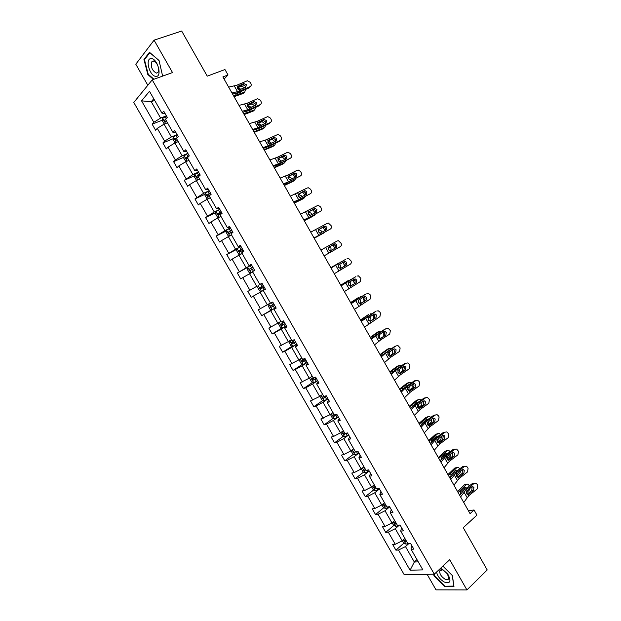 <?xml version="1.0" encoding="UTF-8"?>
<svg xmlns="http://www.w3.org/2000/svg" width="621" height="621" viewBox="0 0 621 621"><rect width="100%" height="100%" fill="white"/><g stroke="black" fill="none" stroke-linecap="round" stroke-linejoin="round"><path stroke-width="0.93" d="M427.132 574.316L436.012 589.88L466.93 589.95L449.713 559.692L434.289 574.177L152.223 79.868L172.506 72.556L154.078 40.171L135.797 64.211L147.821 85.256M154.078 40.171L181.681 31.05L207.251 76.142L224.957 69.544L228.023 74.962L222.877 76.911L470.05 513.637L474.048 509.988L468.327 510.594M466.93 589.95L487.213 569.962L463.258 527.695L476.944 515.104L474.048 509.988M152.223 79.868L133.787 102.457L404.263 574.782L434.289 574.177M409.092 543.375L405.482 546.573L414.316 562.021L410.085 570.225L398.527 550.02L395.919 550.167L403.844 543.173M416.978 559.591L414.316 562.021L418.282 561.865M405.482 546.573L398.527 550.02M399.482 525.048L395.267 528.688L402.214 540.844L395.259 544.299L392.666 544.47L395.919 550.167M395.259 544.299L388.311 532.158L385.742 532.383L393.799 525.475M389.678 506.852L385.02 510.757L391.983 522.944L385.036 526.429L382.474 526.678L385.742 532.383M385.036 526.429L378.073 514.266L375.542 514.561L383.731 507.737M379.462 488.96L374.75 492.787L381.729 505.005L374.789 508.521L372.266 508.832L375.542 514.561M374.789 508.521L367.811 496.326L365.319 496.691L373.64 489.953M369.216 471.021L364.449 474.778L371.451 487.019L364.519 490.567L362.035 490.955L365.319 496.691M364.519 490.567L357.525 478.341L355.065 478.775L363.533 472.123M358.946 453.035L354.133 456.722L361.15 468.995L354.218 472.573L351.781 473.031L355.065 478.775M354.218 472.573L347.209 460.316L344.795 460.821L353.411 454.254M348.653 435.01L343.786 438.62L350.818 450.924L343.902 454.533L341.496 455.061L344.795 460.821M343.902 454.533L336.877 442.245L334.494 442.827L343.266 436.338M338.336 416.939L333.423 420.471L340.471 432.806L333.555 436.447L331.187 437.052L334.494 442.827M333.555 436.447L326.514 424.135L324.17 424.787L333.104 418.383M327.989 398.829L323.029 402.284L330.093 414.649L320.855 418.996L324.17 424.787M323.184 418.321L316.128 405.979L313.822 406.708L322.928 400.382M317.626 380.673L312.604 384.057L319.691 396.446L310.5 400.902L313.822 406.708M312.79 400.157L305.711 387.783L303.452 388.583L312.736 382.334M307.232 362.47L302.163 365.785L309.258 378.205L300.122 382.761L303.452 388.583M302.373 381.938L295.278 369.542L293.05 370.411L302.528 364.24M296.815 344.228L291.691 347.465L298.81 359.916L289.712 364.581L293.05 370.411M291.924 363.681L284.814 351.253L282.633 352.2L292.305 346.107M286.374 325.94L281.197 329.099L288.33 341.581L279.287 346.355L282.633 352.2M281.46 345.385L274.327 332.926L272.184 333.943L282.066 327.919M275.903 307.612L270.678 310.694L277.828 323.207L268.831 328.082L272.184 333.943M270.966 327.042L263.816 314.552L261.713 315.647L271.819 309.693M154.691 100.423L151.252 101.712L160.606 118.083L153.829 122.29L141.565 100.858L149.49 91.31L161.98 113.177L163.742 111.198L167.282 117.392L165.496 119.341L172.956 132.397L174.765 130.503L178.297 136.682L176.465 138.545L183.909 151.571L185.764 149.754L189.281 155.918L187.41 157.703L194.831 170.697L196.733 168.959L200.241 175.106L198.324 176.814L205.73 189.77L207.67 188.124L211.171 194.249L209.215 195.879L216.597 208.803L218.584 207.228L222.077 213.345L220.075 214.889L227.441 227.783L229.467 226.292L232.953 232.394L230.911 233.861L238.262 246.723L240.327 245.311L243.805 251.396L241.724 252.778L249.052 265.609L251.163 264.282L254.626 270.352L252.499 271.656L259.811 284.449L261.961 283.199L265.423 289.254L260.129 292.243L267.302 304.779L258.352 309.77L261.713 315.647M260.44 308.653L253.283 296.132L251.21 297.304L265.408 289.239M252.708 272.014L249.564 273.745L256.745 286.312L247.841 291.412L251.21 297.304M249.898 290.217L242.718 277.665L240.692 278.914L237.315 273.007L247.624 267.418M242.143 253.523L238.969 255.2L246.172 267.806L237.315 273.007M239.326 271.742L232.13 259.159L230.143 260.478L226.758 254.563L237.036 249.184M231.555 234.979L228.342 236.617L235.561 249.246L226.758 254.563M228.73 253.221L221.518 240.606L219.57 242.004L216.17 236.073L226.44 230.903M220.936 216.395L217.692 217.987L224.934 230.647L216.17 236.073M218.111 234.653L210.876 222.007L208.966 223.482L205.567 217.536L215.821 212.561M210.294 197.765L207.018 199.302L214.276 212.002L205.567 217.536M207.461 216.038L200.21 203.362L198.347 204.914L194.932 198.953L205.186 194.179M199.628 179.089L196.321 180.587L203.595 193.31L194.932 198.953M196.787 197.377L189.521 184.678L187.697 186.308L184.274 180.331L194.528 175.735M188.931 160.365L185.594 161.817L192.89 174.571L184.274 180.331M186.083 178.677L178.801 165.939L177.016 167.647L173.593 161.662L183.855 157.253M178.211 141.604L174.843 143.001L182.155 155.793L175.363 159.931L173.593 161.662M175.363 159.931L168.058 147.161L166.312 148.947L162.881 142.946L173.166 138.708M167.468 122.787L164.068 124.138L171.388 136.962L164.612 141.138L162.881 142.946M164.612 141.138L157.284 128.337L155.584 130.2L152.145 124.184L162.446 120.125M153.829 122.29L152.145 124.184M263.257 290.481L270.546 303.25L272.743 302.078L276.19 308.117L273.985 309.266L281.259 321.996L283.494 320.902L286.933 326.933L284.69 327.997L291.948 340.704L294.222 339.687L297.653 345.695L295.363 346.689L302.606 359.365L304.919 358.426L308.342 364.418L306.013 365.334L313.232 377.972L315.592 377.118L319.008 383.095L316.64 383.933L323.844 396.54L326.242 395.756L329.65 401.725L327.236 402.486L334.424 415.061L336.861 414.354L340.261 420.308L337.808 420.991L344.973 433.543L347.457 432.907L350.842 438.845L348.358 439.451L355.507 451.972L358.022 451.42L361.406 457.343L358.876 457.871L366.01 470.361L368.564 469.88L371.94 475.787L369.371 476.245L376.489 488.704L379.082 488.3L382.451 494.192L379.842 494.572L386.937 507L389.577 506.674L392.93 512.55L390.283 512.853L397.362 525.257L400.04 525.001L403.394 530.862L400.7 531.095L407.764 543.46L410.481 543.282L413.827 549.135L411.094 549.29L422.862 569.884L410.085 570.225M400.7 531.095L401.593 527.718M404.915 538.469L402.214 540.844M395.267 528.688L388.311 532.158M390.283 512.853L391.269 509.639M394.715 520.615L391.983 522.944M385.02 510.757L378.073 514.266M379.842 494.572L380.921 491.514M384.492 502.715L381.729 505.005M374.75 492.787L367.811 496.326M369.371 476.245L370.551 473.349M374.246 484.776L371.451 487.019M364.449 474.778L357.525 478.341M358.876 457.871L360.149 455.139M363.968 466.79L361.15 468.995M354.133 456.722L347.209 460.316M348.358 439.451L349.724 436.881M353.667 448.758L350.818 450.924M343.786 438.62L336.877 442.245M337.808 420.991L339.276 418.585M343.351 430.687L340.471 432.806M333.423 420.471L326.514 424.135M327.236 402.486L328.804 400.242M333.003 412.577L330.093 414.649M323.029 402.284L316.128 405.979M316.64 383.933L318.301 381.853M322.633 394.42L319.691 396.446M312.604 384.057L305.711 387.783M306.013 365.334L307.775 363.425M312.231 376.217L309.258 378.205M302.163 365.785L295.278 369.542M295.363 346.689L297.226 344.95M301.814 357.975L298.81 359.916M291.691 347.465L284.814 351.253M284.69 327.997L286.646 326.421M291.365 339.687L288.33 341.581M281.197 329.099L274.327 332.926M273.985 309.266L276.042 307.861M280.894 321.352L277.828 323.207M270.678 310.694L263.816 314.552M270.399 302.978L267.302 304.779M260.129 292.243L253.283 296.132M259.811 284.449L262.008 283.269M247.841 291.412L256.745 286.312M249.564 273.745L242.718 277.665M249.052 265.609L251.342 264.6M250.915 272.999L249.176 272.611L247.158 269.079L247.701 267.131L251.521 264.911L246.172 267.806M238.969 255.2L232.13 259.159M238.262 246.723L240.653 245.885M240.964 246.428L235.561 249.246M228.342 236.617L221.518 240.606M227.441 227.783L229.941 227.115M230.391 227.907L224.934 230.647M217.692 217.987L210.876 222.007M216.597 208.803L219.197 208.307M218.67 217.505L217.583 217.327L215.549 213.771L216.023 211.683L219.803 209.37L214.276 212.002M207.018 199.302L200.21 203.362M205.73 189.77L208.431 189.452M209.161 190.725L203.595 193.31M196.321 180.587L189.521 184.678M194.831 170.697L197.633 170.55M198.503 172.064L192.89 174.571M185.594 161.817L178.801 165.939M183.909 151.571L186.82 151.602M187.821 153.364L182.155 155.793M174.843 143.001L168.058 147.161M172.956 132.397L175.968 132.607M177.117 134.617L171.388 136.962M164.068 124.138L157.284 128.337M161.98 113.177L165.093 113.565M224.103 79.061L228.023 74.962M166.381 115.824L160.606 118.083M153.752 98.778L151.252 101.712L141.565 100.858M411.094 549.29L411.381 546.208L411.894 545.75M162.632 76.119L159.054 60.478L149.482 52.296L143.956 59.484L147.829 74.528L153.449 79.426M433.722 574.184L433.986 575.939L444.69 586.705L453.974 586.682L452.414 575.613L442.874 566.111M148.341 74.349L147.829 74.528M144.833 59.181L143.956 59.484M445.21 586.208L444.69 586.705M434.397 575.551L433.986 575.939M228.652 87.111L236.717 85.263L247.36 80.753L250.209 82.298L250.861 83.447C251.521 84.898 251.257 85.97 250.077 86.653L239.993 91.062L237.47 88.524L237.424 86.513L243.657 83.563L246.374 84.681L245.745 87.251L239.287 89.812M232.611 94.113L238.86 92.366L248.92 87.965L250.077 86.653M231.975 92.971L239.993 91.062M245.505 87.359L245.225 86.001L242.951 84.767L237.168 87.204M234.063 96.674L243.083 93.499L244.814 91.986L245.481 89.471M233.698 96.022L244.814 91.986M164.278 124.053L162.36 120.699L162.702 118.37L166.428 115.894M237.199 87.802L241.918 86.218L244.55 87.778M241.755 91.101L241.033 92.071L235.879 93.872L234.528 93.732M238.053 89.238L238.969 88.423L237.696 88.857M238.969 88.423L241.095 89.277M240.032 92.42L239.954 91.885M165.551 119.442L164.456 120.249L165.357 121.623L166.381 120.885M239 105.391L246.925 103.327L257.583 98.685L260.323 100.222L260.967 101.37C261.635 102.814 261.379 103.893 260.207 104.592L250.193 109.102L247.686 106.587L247.632 104.569L253.818 101.549L256.52 102.644L255.899 105.236L249.487 107.86M242.881 112.246L249.029 110.352L259.019 105.849L260.207 104.592M242.306 111.237L250.193 109.102M255.604 105.368L255.34 103.909L253.151 102.682L247.391 105.166M249.324 123.626L257.11 121.343L267.783 116.577L270.414 118.106L271.059 119.248C271.719 120.691 271.47 121.77 270.306 122.484L260.37 127.103L257.878 124.604L257.816 122.585L263.956 119.496L266.642 120.575L266.036 123.168L259.671 125.861M253.12 130.34L259.174 128.299L269.095 123.688L270.306 122.484M252.623 129.463L260.37 127.103M265.672 123.338L265.431 121.778L263.335 120.559L257.599 123.082M244.169 114.52L253.081 111.19L254.835 109.715L255.573 107.402M243.843 113.946L254.835 109.715M175.06 142.915L173.049 139.407L173.414 137.125L177.156 134.679M247.368 105.586L252.002 103.955L254.719 105.764M251.753 109.117L251.094 109.863L244.985 111.757M248.035 107.068L249.037 106.222L247.748 106.688M249.037 106.222L251.326 107.286M177.474 137.513L175.169 139.026L176.077 140.385L177.101 139.663M254.245 132.327L263.048 128.826L264.833 127.406L265.617 125.295M253.958 131.823L264.833 127.406M185.943 161.662L183.715 158.068L184.095 155.887L187.852 153.418M257.56 123.315L262.062 121.646L264.856 123.711M261.666 127.134L255.619 129.688M258.018 124.837L259.073 123.983L257.808 124.472M259.073 123.983L261.503 125.271M189.157 155.7L185.85 157.757L186.766 159.1L187.806 158.394M187.635 158.495L187.34 157.113L189.164 156.034M151.33 58.622C144.732 57.846 149.467 76.228 155.817 76.344C162.485 77.4 157.804 58.638 151.33 58.622M153.356 60.982L151.648 61.929C150.639 67.076 152.23 70.802 156.414 73.107L158.161 72.145C160.148 69.311 156.546 60.928 153.356 60.982M162.803 75.483L162.128 76.298M153.961 79.24L148.217 74.241L144.468 59.663L149.832 52.7L159.092 60.617M436.54 572.057C437.526 576.133 440.072 579.447 444.186 582.009C450.287 583.981 451.537 581.427 447.92 574.347L442.299 569.17L440.413 568.425M443.58 570.28L442.571 569.853L439.668 570.924C439.536 573.928 441.267 576.645 444.869 579.067C446.973 580.099 448.292 579.882 448.828 578.43L447.423 573.812L443.58 570.28M453.889 586.092L444.807 586.208L434.428 575.776L434.188 574.177M452.29 575.488L453.804 586.177M259.617 141.821L265.004 140.237L277.96 134.431L280.482 135.945L281.127 137.086C281.787 138.53 281.538 139.616 280.389 140.338L270.523 145.066L268.039 142.582L267.977 140.556L274.071 137.396L276.741 138.452L276.143 141.068L269.825 143.831M263.343 148.396L269.297 146.199L279.139 141.479L280.389 140.338M262.916 147.643L270.523 145.066M275.708 141.27L275.499 139.601L273.488 138.39L267.791 140.951M264.298 150.088L272.999 146.432L274.808 145.058L275.631 143.164M264.057 149.661L274.808 145.058M196.919 180.315L196.391 180.253L194.35 176.682L194.769 174.493L198.534 172.118M267.783 140.975L272.099 139.298L274.979 141.619M268.016 142.535L269.087 141.697L267.868 142.201M269.087 141.697L271.633 143.226M269.18 143.661L268.497 143.179M199.83 174.392L196.508 176.442L197.431 177.769L198.472 177.07M198.332 177.164L197.975 175.782L199.954 174.61M269.894 159.977L277.408 157.245L287.228 152.448L288.105 152.246L290.527 153.744L291.171 154.877C291.831 156.321 291.591 157.416 290.442 158.153L280.653 162.989L278.185 160.521L278.107 158.487L284.162 155.258L284.884 155.095L286.817 156.298L286.227 158.922L279.955 161.747M273.535 166.405L279.403 164.06L290.442 158.153M273.178 165.784L280.653 162.989M285.722 159.17L285.544 157.385L283.618 156.189L277.967 158.774M274.327 167.81L282.928 163.998L284.76 162.663L285.59 161.002M274.125 167.46L284.76 162.663M207.825 198.93L207.003 198.813L204.961 195.25L205.411 193.108L209.184 190.763M281.243 157.167L282.113 156.911L285.07 159.488M210.472 193.03L207.135 195.079L208.074 196.391L210.108 195.134M278.014 160.164L279.085 159.372L277.929 159.884M279.085 159.372L281.709 161.149M279.466 161.646L278.324 160.738M209.005 195.778L208.594 194.396L210.581 193.216M280.141 178.087L287.523 175.138L297.265 170.232L298.227 170.022L300.548 171.497L301.193 172.638C301.853 174.074 301.612 175.169 300.479 175.922L290.76 180.866L288.307 178.413L288.222 176.372L294.23 173.08L295.014 172.91L296.869 174.097L296.287 176.737L290.069 179.632M283.704 184.375L300.479 175.922M283.424 183.878L290.76 180.866M295.697 177.032L295.565 175.13L293.717 173.95L288.128 176.55M284.333 185.493L292.833 181.518L294.688 180.237L295.511 178.817M284.177 185.213L294.688 180.237M221.099 211.629L217.738 213.671L218.685 214.967L221.914 213.057M292.219 174.485L294.447 176.085L295.138 177.319M288.035 177.73L289.052 177.016L287.997 177.505M289.052 177.016L291.42 178.196L291.73 179.042M289.572 179.492L288.245 178.305M219.663 214.346L219.174 212.972L221.177 211.777M290.364 196.151L307.279 187.977L308.327 187.759L310.554 189.219L311.191 190.352C311.851 191.788 311.61 192.89 310.484 193.659L300.851 198.697L298.398 196.267L298.313 194.218L304.267 190.864L305.121 190.686L306.898 191.85L306.332 194.505L300.153 197.47M293.849 202.306L310.484 193.659M293.64 201.934L300.851 198.697M305.633 194.87L305.571 192.828L303.793 191.672L298.282 194.272M294.323 203.137L302.714 199.007L305.377 196.601M294.199 202.927L304.593 197.765M229.467 236.042L228.14 235.801L226.114 232.254L226.603 230.212L230.399 227.93M231.695 230.189L228.318 232.215L229.273 233.504L232.502 231.61M302.512 192.075L305.167 195.11M298.08 195.235L299.004 194.614L298.072 195.064M299.004 194.614L301.348 195.762L301.697 196.927M299.485 197.012L298.212 195.863M230.306 232.867L229.739 231.501L231.757 230.298M300.572 214.175L317.277 205.683L318.394 205.45L320.529 206.894L321.166 208.019C321.818 209.456 321.593 210.566 320.475 211.342L310.911 216.496L308.474 214.082L308.381 212.025L314.288 208.602L315.196 208.423L316.904 209.572L316.345 212.235L310.213 215.27M303.972 220.191L320.475 211.342M303.832 219.943L310.911 216.496M315.522 212.677L315.546 210.496L313.846 209.347L308.435 211.94M304.282 220.742L312.58 216.45L315.181 214.377M304.205 220.602L314.474 215.254M240.211 254.54L238.666 254.23L236.648 250.69L237.168 248.695L240.971 246.444M242.26 248.695L238.875 250.721L239.838 251.994L243.075 250.116M312.697 209.657L315.142 212.879M308.156 212.661L308.932 212.165L308.179 212.553M308.932 212.165L311.261 213.29L311.587 214.788M309.367 214.493L308.202 213.391M240.932 251.334L240.28 249.984L242.306 248.773M310.748 232.161L327.251 223.343L328.431 223.11L331.117 225.656C331.769 227.092 331.544 228.202 330.442 228.994L320.948 234.249L318.519 231.85L318.426 229.786L324.286 226.3L325.257 226.114L326.887 227.247L326.335 229.925L320.25 233.022M314.071 238.029L330.442 228.994M314.001 237.913L320.948 234.249M325.35 230.469L325.497 228.117L323.875 226.983L318.604 229.537M314.226 238.301L324.884 232.161M314.187 238.231L324.341 232.704M252.801 267.162L249.409 269.18L250.379 270.438L253.616 268.582M322.811 227.224L325.062 230.632M318.837 229.685L321.142 230.779L321.383 232.665M319.551 232.852L318.2 230.911M251.559 269.747L250.791 268.427L252.825 267.201M320.902 250.1L337.195 240.964L338.445 240.731L341.045 243.246C341.697 244.682 341.48 245.8 340.378 246.599L330.962 251.963L328.548 249.58L328.447 247.507L334.261 243.96L335.278 243.774L336.846 244.884L336.303 247.577L330.271 250.737M324.146 255.844L330.962 251.963M332.872 244.767L334.936 248.353L335.425 245.699L333.873 244.589L328.858 247.034M261.526 291.404L258.196 285.575L257.645 287.422L259.656 290.946L261.573 291.412M262.256 288.059L261.278 286.817L263.327 285.59L262.039 286.312L259.912 287.593L260.89 288.843L264.135 286.995M328.703 247.166L329.347 247.026L331.009 248.229L330.908 250.62M329.417 250.488L328.214 248.416M331.032 268L345.796 259.252M330.977 267.907L345.68 259.314M334.269 273.729L350.298 264.173C351.385 263.351 351.602 262.233 350.95 260.797L348.435 258.305L347.123 258.546M340.991 268.249L340.199 268.412L338.546 267.271L338.437 265.19L344.213 261.573L345.284 261.387L346.782 262.481L346.254 265.183L340.626 268.373M344.81 265.935L345.338 263.234L343.188 262.171M341.1 268.187L346.254 265.183M268.66 303.987L268.101 305.726L270.112 309.242L272.052 309.747L275.903 307.605M330.892 267.76L338.957 262.955M330.861 267.705L338.887 262.993M273.814 303.956L270.391 305.959L271.377 307.193L274.622 305.369M274.606 305.338L272.798 306.363L271.742 305.167L270.391 305.959M342.939 262.318L344.748 265.974M341.488 261.744L340.851 261.922M339.252 264.453L340.844 265.641L340.153 268.412M339.237 268.055L338.22 265.92M341.139 285.854L355.849 276.655M341.014 285.644L355.554 276.795M344.368 291.567L360.196 281.701L360.84 278.309L358.402 275.848L357.028 276.081M350.842 285.924L350.12 286.04L348.528 284.923L348.412 282.834L354.141 279.155L355.259 278.961L356.695 280.032L356.175 282.757L350.376 286.04M354.707 283.448L355.22 280.739L353.31 279.652M351.059 285.815L356.175 282.757M279.062 322.462L278.534 323.983L280.537 327.492L282.501 328.043L286.366 325.924M340.813 285.28L348.839 280.203M340.743 285.163L348.668 280.296M284.286 322.291L280.847 324.286L281.841 325.505L285.093 323.696M285.055 323.634L283.246 324.651L282.128 324.108M352.961 279.854L354.506 283.564M351.68 279.101L350.648 279.271M349.483 281.934L350.663 283.005L350.423 285.559L349.755 285.978M349.018 285.544L348.218 283.417M351.222 303.669L365.87 294.036M351.028 303.335L365.404 294.245M354.444 309.374L370.069 299.182L370.698 295.782L370.069 294.665L368.331 293.345L366.902 293.586M360.669 303.553L358.48 302.528L358.364 300.432L364.046 296.691L365.21 296.496L366.584 297.552L366.079 300.285L360.157 303.638M364.574 300.921L365.086 298.196L363.355 297.11M361.003 303.397L366.079 300.285M289.425 340.898L288.944 342.202L290.946 345.703L292.933 346.293L296.799 344.205M350.71 302.769L358.697 297.42M350.601 302.574L358.426 297.552M294.727 340.58L291.28 342.559L292.281 343.778L295.534 341.985M295.472 341.884L293.671 342.901L292.569 342.396M362.928 297.374L364.209 301.146M361.756 296.473L360.428 296.574M359.59 299.415L360.459 300.339L360.234 302.908L359.404 303.452M358.775 302.947L358.185 300.921M361.275 321.445L375.876 311.393M361.018 320.987L375.231 311.649M364.496 327.135L379.92 316.632L380.533 313.217L379.905 312.099L378.243 310.803L376.761 311.043M370.473 321.142L368.416 320.094L368.292 317.991L373.927 314.187L375.131 313.993L376.458 315.026L375.953 317.766L369.937 321.189M374.424 318.356L374.929 315.623L373.345 314.552M370.923 320.948L375.953 317.766M299.749 359.311L299.33 360.374L301.325 363.859L303.335 364.496L307.216 362.439M360.584 320.211L368.532 314.606M360.436 319.955L368.16 314.777M305.144 358.822L301.682 360.793L302.691 362.004L305.951 360.219M305.874 360.087L304.073 361.104L302.986 360.646M372.848 314.863L373.57 316.136L373.826 318.736M371.754 313.83L370.186 313.838M369.619 316.889L370.232 317.626L370.015 320.226L369.084 320.855M368.525 320.265L368.129 318.433M371.311 339.175L385.858 328.726M370.985 338.592L385.043 329.021M374.525 344.849L380.689 339.912L389.747 334.044L390.353 330.605L388.125 328.222L386.596 328.47M380.254 338.678L380.82 338.453L379.757 338.693L378.329 337.622L378.197 335.511L383.794 331.645L385.028 331.451L386.301 332.46L385.812 335.216L379.71 338.686M384.252 335.751L384.741 333.003L383.304 331.956M380.82 338.453L385.812 335.216M310.034 377.692L309.693 378.5L311.68 381.985L313.714 382.652L317.603 380.634M370.434 337.622L379.92 331.071L378.344 331.754M370.248 337.288L377.871 331.956M315.002 377.327L312.06 378.989L313.077 380.184L316.337 378.422M316.244 378.251L314.443 379.268L313.38 378.841M382.722 332.328L383.281 333.322L383.235 336.403M381.698 331.164L379.92 331.071M379.586 334.346L379.78 337.498L378.779 338.204M378.251 337.482L378.034 335.961M381.325 356.865L385.455 353.217L395.818 346.037M380.929 356.167L394.824 346.347M384.531 362.532L390.562 357.378L399.551 351.408L400.149 347.962L397.983 345.602L396.408 345.85M390.011 356.167L390.687 355.911L389.592 356.159L388.21 355.111L388.078 352.992L393.629 349.056L394.902 348.862L396.128 349.856L395.647 352.627L389.476 356.144M394.056 353.101L394.537 350.345L393.217 349.328M390.687 355.911L395.647 352.627M320.265 396.051L320.025 396.586L322.012 400.064L324.061 400.77L327.966 398.783M389.864 355.887L392.744 353.753L392.565 349.763M380.262 354.987L389.631 348.257L388.141 348.87M380.036 354.583L387.566 349.103M323.758 396.392L322.415 397.137L323.44 398.317L326.708 396.571M326.592 396.369L324.791 397.386L323.743 396.982M391.595 348.474L389.631 348.257M389.507 351.781L389.522 354.731L388.482 355.499M387.978 354.56L387.9 353.559M391.315 374.517L395.344 370.698L406.204 363.192L404.589 363.634L405.754 363.316M390.85 373.695L395.662 369.658L404.589 363.634M394.514 380.168L400.413 374.812L409.332 368.742L409.914 365.272L409.293 364.162L407.818 362.943L406.204 363.192M399.753 373.609L400.537 373.337L399.412 373.594L398.077 372.553L397.945 370.434L403.448 366.437L404.752 366.243L405.924 367.213L405.459 369.992L403.844 370.419L399.233 373.547M403.844 370.419L404.31 367.648L403.107 366.662M400.537 373.337L405.459 369.992M330.45 414.393L332.32 418.096L334.339 418.833L338.305 416.885M399.062 373.485L402.424 370.892L402.392 367.151M390.066 372.313L399.326 365.404L397.906 365.948M389.802 371.839L397.23 366.204M334.098 414.502L332.747 415.239L333.78 416.412L337.048 414.681M336.908 414.448L335.115 415.457L334.082 415.084M401.453 365.753L400.359 365.164L399.326 365.404M392.231 370.799L392.806 371.824L393.334 371.381M397.844 368.183L394.956 370.147M399.373 369.185L399.249 371.925L398.185 372.732M401.282 392.13L405.21 388.148L415.969 380.494L414.331 380.883L415.659 380.564M400.747 391.183L405.474 387.007L414.331 380.883M404.473 397.758L410.248 392.2L419.097 386.029L419.664 382.544L419.043 381.441L417.623 380.246L415.969 380.494M409.472 391.005L410.365 390.718L409.208 390.982L407.919 389.965L407.78 387.83L413.237 383.77L414.58 383.576L415.705 384.531L415.247 387.325L413.602 387.698L408.975 390.912M413.602 387.698L414.06 384.911L412.957 383.964M410.365 390.718L415.247 387.325M340.65 432.674L342.598 436.089L344.694 436.881L348.622 434.948M408.641 390.749L412.088 387.993L412.189 384.5M399.846 389.6L408.998 382.513L407.655 382.994M399.544 389.056L406.879 383.273M344.422 432.565L343.056 433.295L344.088 434.467L346.79 433.078M402.292 389.631L407.85 385.362M411.265 383.002L410.062 382.264L408.998 382.513M409.192 386.572L408.944 389.072L407.896 389.91M345.649 433.373L344.399 433.14M411.226 409.697L416.916 403.992L425.711 397.75L424.042 398.092L425.532 397.789M410.621 408.634L415.263 404.318L424.042 398.092M414.409 415.317L420.06 409.55L428.832 403.277L429.39 399.784L428.769 398.682L427.403 397.51L425.711 397.75M419.175 408.354L420.169 408.067L418.989 408.331L417.739 407.329L417.591 405.195L423.01 401.073L424.376 400.871L425.463 401.81L425.012 404.613L423.343 404.931L418.701 408.238M423.343 404.931L423.794 402.136L422.785 401.228M420.169 408.067L425.012 404.613M350.997 450.784L352.86 454.036L354.971 454.867L358.907 452.965M418.243 407.95L421.729 405.055L421.97 401.81M409.612 406.848L418.639 399.59L417.374 400.009M409.27 406.235L416.505 400.304M411.956 407.197L412.515 406.087L416.637 402.687L417.762 402.54M421.038 400.219L419.734 399.326L418.639 399.59M418.973 403.937L418.624 406.188L417.599 407.042M354.715 450.59L353.341 451.312L354.381 452.476L355.522 451.972M421.147 427.225L426.712 421.317L435.437 414.975L433.745 415.263L435.375 414.991M420.479 426.045L425.028 421.581L433.745 415.263M424.322 432.829L429.841 426.86L438.55 420.487L439.101 416.978L438.48 415.876L437.161 414.727L435.437 414.975M428.855 425.657L429.957 425.369L428.746 425.641L427.543 424.655L427.388 422.513L432.759 418.329L434.149 418.127L435.197 419.043L434.754 421.861L433.054 422.125L428.412 425.525M433.054 422.125L433.497 419.315L432.581 418.453M429.957 425.369L434.754 421.861M361.329 468.855L363.091 471.944L365.226 472.814L369.177 470.943M427.853 425.098L431.347 422.078L431.704 419.09M419.354 424.05L428.265 416.621L427.077 416.994M418.965 423.382L426.107 417.296M421.651 424.686L422.226 423.258L426.293 419.773L427.613 419.711M430.78 417.413L429.383 416.349L428.265 416.621M428.7 421.279L428.273 423.266L427.302 424.104M426.014 420.867L425.532 420.425M364.985 468.576L363.595 469.282L364.643 470.439L365.777 469.957M431.044 444.714L436.485 438.597L445.141 432.162L443.417 432.395L445.164 432.146M430.306 443.41L434.77 438.814L443.417 432.395M434.211 450.31L439.606 444.131L448.246 437.665L448.781 434.133L446.895 431.913L445.141 432.162M438.519 442.92L439.715 442.633L438.48 442.905L437.316 441.942L437.153 439.792L442.486 435.546L443.906 435.344L444.908 436.245L444.473 439.07L442.75 439.288L438.1 442.757M442.75 439.288L443.184 436.462L442.354 435.647M439.715 442.633L444.473 439.07M371.63 486.88L373.299 489.806L375.457 490.722L379.415 488.874M437.471 442.183L440.949 439.055L441.399 436.353M429.064 441.22L437.875 433.621L436.749 433.939M428.645 440.483L435.694 434.242M431.362 442.113L431.727 440.607L435.934 436.819L437.417 436.85M440.483 434.568L439.016 433.334L437.875 433.621M438.379 438.605L437.906 440.312L437.013 441.112M435.771 438.069L435.212 437.456M375.239 486.515L373.834 487.213L374.882 488.362L376.023 487.889M440.918 462.156L446.227 455.845L454.82 449.309L453.066 449.488L454.929 449.231M440.11 460.743L444.496 456.008L453.066 449.488M444.077 467.745L449.348 461.364L457.918 454.797L458.445 451.25L456.598 449.053L454.82 449.309M448.168 460.13L449.457 459.858L448.191 460.138L447.066 459.191L446.903 457.033L452.189 452.725L453.633 452.523L454.603 453.4L454.176 456.249L452.422 456.404L447.772 459.959M452.422 456.404L452.849 453.571L452.096 452.802M449.457 459.858L454.176 456.249M381.899 504.857L383.483 507.629L385.657 508.583L389.631 506.767M447.081 459.214L450.52 456L451.04 453.602M438.76 458.352L447.454 450.574L445.249 451.157L446.398 450.854M438.302 457.545L445.249 451.157M441.081 459.478L441.399 457.708L445.552 453.827L447.174 453.967M447.454 450.574L448.618 450.279L450.163 451.7M448.005 455.915L446.724 458.05M445.49 455.255L444.869 454.456M385.462 504.407L384.042 505.098L385.098 506.247L386.246 505.781M450.768 479.567L455.961 473.047L464.477 466.418L462.699 466.542L464.679 466.278M449.899 478.03L454.192 473.155L462.699 466.542M453.92 485.133L459.074 478.558L467.566 471.89L468.079 468.335L467.466 467.24L466.286 466.161L464.477 466.418M457.801 477.301L459.167 477.052L457.887 477.332L456.8 476.4L456.629 474.234L461.869 469.864L463.336 469.662L464.267 470.524L463.856 473.381L462.071 473.489L457.436 477.114M462.071 473.489L462.49 470.64L461.807 469.918M459.167 477.052L463.856 473.381M392.154 522.797L393.644 525.405L395.841 526.398L398.985 525.102M456.691 476.191L460.076 472.915L460.642 470.827M448.44 475.445L457.017 467.497L454.789 468.04L457.048 467.466M447.943 474.568L454.789 468.04M450.792 476.788L451.048 474.77L455.146 470.796L456.101 470.547L456.893 471.06M457.017 467.497L458.205 467.186L459.812 468.785M457.568 473.218L456.458 474.902M455.154 472.41L454.494 471.424M395.655 522.261L394.226 522.944L395.29 524.085L396.439 523.635M460.596 496.932L465.665 490.217L474.11 483.48L472.309 483.557L474.405 483.293M459.664 495.279L463.871 490.272L472.309 483.557M463.74 502.49L468.77 495.705L477.2 488.944L477.696 485.374L477.083 484.279L475.942 483.223L474.11 483.48M467.411 494.432L468.863 494.2L467.559 494.487L466.503 493.571L466.332 491.397L471.533 486.973L473.016 486.763L473.916 487.609L473.512 490.474L471.704 490.528L467.07 494.238M471.704 490.528L472.107 487.671L471.502 486.996M468.863 494.2L473.512 490.474M402.385 540.697L403.782 543.142L406.002 544.175L408.214 543.429M466.301 493.105L469.608 489.783L470.182 488.044M458.088 492.5L466.557 484.38L464.314 484.877L466.643 484.302M457.553 491.553L464.314 484.877M460.503 494.037L460.681 491.793L464.718 487.726L465.688 487.469L466.573 488.122M466.557 484.38L467.76 484.054L469.445 485.839M467.046 490.543L466.247 491.63M464.78 489.55L464.097 488.347M405.831 540.076L404.395 540.744L405.459 541.877L406.615 541.442M237.424 86.513L236.717 85.263M237.641 91.861L234.358 86.055M242.516 84.883L243.657 83.563M238.091 85.97L237.3 86.723M162.694 118.425L165.605 123.525M235.592 93.934L236.19 94.997M165.124 116.624L166.226 118.549M165.706 119.713L164.534 120.179M247.632 104.569L246.925 103.327M247.872 109.948L244.596 104.157M252.646 102.814L253.818 101.549M248.291 104.017L247.562 104.677M257.816 122.585L257.11 121.343M258.08 127.996L254.812 122.221M262.753 120.699L263.956 119.496M258.468 122.026L257.808 122.593M173.406 137.179L176.372 142.364M245.706 111.827L246.312 112.89M175.852 135.409L177.164 137.691M176.651 138.367L175.254 138.941M184.095 155.887L187.107 161.157M255.805 129.673L256.411 130.736M186.556 154.148L187.86 156.43M187.48 156.997L185.943 157.656M267.977 140.556L267.271 139.314M268.264 146.005L265.004 140.237M272.836 138.553L274.071 137.396M268.621 139.989L268.039 140.47M194.761 174.548L197.82 179.904M265.943 147.588L266.479 148.543M197.237 172.848L198.534 175.114M198.138 175.65L196.616 176.333M278.107 158.487L277.408 157.245M278.425 163.967L275.165 158.208M282.897 156.36L284.162 155.258M278.759 157.905L278.247 158.301M205.396 193.162L208.509 198.604M276.089 165.52L276.531 166.304M207.888 191.493L209.184 193.76M208.765 194.257L207.259 194.963M288.222 176.372L287.523 175.138M288.555 181.883L285.311 176.147M292.933 174.121L294.23 173.08M288.866 175.79L288.439 176.1M216.007 211.738L219.166 217.265M220.626 213.787L220.89 214.261M286.203 183.405L286.56 184.026M218.514 210.1L219.803 212.359M219.368 212.817L217.87 213.539M298.313 194.218L297.614 192.984M298.67 199.76L295.433 194.039M302.947 191.842L304.267 190.864M226.595 230.259L229.801 235.871M231.222 232.339L231.742 233.263M296.302 201.243L296.566 201.709M229.118 228.66L230.407 230.911M229.941 231.33L228.466 232.083M308.381 212.025L307.69 210.798M308.753 217.598L305.524 211.885M312.937 209.533L314.288 208.602M237.152 248.742L240.405 254.439M241.786 250.845L242.57 252.211M239.69 247.174L240.979 249.425M240.498 249.805L239.031 250.573M318.426 229.786L317.735 228.559M318.821 235.398L315.6 229.7M322.912 227.17L324.286 226.3M247.686 267.185L250.993 272.961M252.336 269.304L253.368 271.121M250.24 265.641L251.521 267.892M251.016 268.233L249.564 269.017M328.447 247.507L327.756 246.289M328.866 253.151L325.645 247.469M332.856 244.775L334.261 243.96M262.854 287.725L264.127 289.96M260.766 284.069L262.039 286.312M261.519 286.615L260.083 287.422M338.437 265.19L337.754 263.972M340.952 269.63L340.261 268.412M338.88 270.865L335.674 265.19M268.707 303.964L272.006 309.739M273.341 306.099L274.622 308.334M271.447 302.769L272.541 304.686M272.798 306.363L271.377 307.193M348.412 282.834L347.729 281.616M350.919 287.259L350.228 286.048M348.878 288.54L345.68 282.881M279.217 322.361L282.454 328.028M283.813 324.426L285.086 326.654M282.175 321.554L283.005 323.013M350.423 285.559L349.67 285.947M283.246 324.651L281.841 325.505M358.364 300.432L357.68 299.221M360.863 304.849L360.18 303.638M358.853 306.176L355.654 300.525M289.704 340.719L292.879 346.277M294.253 342.707L295.526 344.934M352.953 301.379L353.194 301.806M292.871 340.292L293.454 341.302M360.234 302.908L359.272 303.374M293.671 342.901L292.281 343.778M368.292 317.991L367.609 316.78M370.784 322.4L370.1 321.189M368.796 323.766L365.614 318.131M300.168 359.031L303.281 364.48M304.67 360.948L305.943 363.169M362.804 318.79L363.13 319.373M303.545 358.977L303.871 359.551M370.015 320.226L368.913 320.723M304.073 361.104L302.691 362.004M378.197 335.511L377.514 334.308M380.689 339.912L380.005 338.701M378.725 341.317L375.542 335.697M310.609 377.304L313.659 382.637M315.064 379.144L316.33 381.364M372.631 336.171L373.05 336.9M379.78 337.498L378.593 338.003M314.443 379.268L313.077 380.184M388.078 352.992L387.403 351.789M390.562 357.378L389.879 356.175M388.63 358.829L385.455 353.217M321.026 395.53L324.007 400.755M325.435 397.3L326.7 399.505M382.443 353.504L382.947 354.389M389.522 354.731L388.28 355.228M324.791 397.386L323.44 398.317M397.945 370.434L397.261 369.231M400.413 374.812L399.738 373.609M398.511 376.295L395.344 370.698M331.412 413.71L334.339 418.833M335.782 415.41L337.04 417.615M399.249 371.925L397.991 372.39M335.115 415.457L333.78 416.412M407.78 387.83L407.097 386.635M410.248 392.2L409.573 391.005M408.37 393.73L405.21 388.148M341.775 431.843L344.639 436.858M346.099 433.481L347.356 435.678M401.989 388.055L402.571 389.08M408.944 389.072L407.718 389.507M345.416 433.489L344.088 434.467M417.591 405.195L416.916 403.992M420.06 409.55L419.385 408.354M418.205 411.118L415.053 405.552M352.115 449.938L354.917 454.851M356.532 451.746L357.642 453.695M411.731 405.272L412.313 406.297M418.624 406.188L417.452 406.569M355.367 451.723L354.381 452.476M427.388 422.513L426.712 421.317M429.841 426.86L429.173 425.664M428.016 428.467L424.873 422.909M362.431 467.993L365.171 472.791M367.05 470.167L367.911 471.673M421.449 422.451L422.032 423.475M428.273 423.266L427.201 423.592M365.622 469.678L364.643 470.439M437.153 439.792L436.485 438.597M439.606 444.131L438.938 442.944M437.805 445.777L434.669 440.235M372.716 486.002L375.402 490.699M377.545 488.541L378.158 489.604M431.145 439.59L431.727 440.607M437.906 440.312L436.967 440.568M375.845 487.586L374.882 488.362M446.903 457.033L446.227 455.845M449.348 461.364L448.68 460.177M447.57 463.049L444.442 457.522M382.978 503.965L385.602 508.56M388.016 506.868L388.373 507.497M440.825 456.691L441.399 457.708M447.524 457.312L446.755 457.506M386.052 505.447L385.098 506.247M456.629 474.234L455.961 473.047M459.074 478.558L458.399 477.37M457.32 480.281L454.199 474.762M393.225 521.888L395.787 526.375M450.473 473.753L451.048 474.77M457.11 474.273L456.559 474.405M396.237 523.27L395.29 524.085M466.332 491.397L465.665 490.217M468.77 495.705L468.102 494.526M467.046 497.475L463.926 491.972M403.44 539.765L405.94 544.151M460.107 490.776L460.681 491.793M406.39 541.054L405.459 541.877M242.951 84.767L244.092 83.439M238.154 89.323L239.232 88.361M165.729 119.744L164.456 120.249M253.151 102.682L254.331 101.417M263.335 120.559L264.538 119.348M248.136 107.177L249.339 106.152M176.566 138.444L175.169 139.026M258.119 124.968L259.431 123.905M187.34 157.113L185.85 157.757M153.985 61.122L151.648 61.929M442.571 569.853L440.825 568.541M441.795 568.921L439.668 570.924M447.423 573.812L447.92 574.347M273.488 138.39L274.723 137.241M268.101 142.683L269.491 141.611M197.975 175.774L196.508 176.442M283.618 156.189L284.884 155.095M278.092 160.342L279.528 159.279M208.586 194.396L207.135 195.079M293.717 173.95L295.014 172.91M288.09 177.932L289.541 176.907M219.174 212.972L217.738 213.671M303.793 191.672L305.121 190.686M298.103 195.452L299.524 194.497M229.739 231.501L228.318 232.215M313.846 209.347L315.196 208.423M308.14 212.91L309.491 212.048M240.28 249.984L238.875 250.721M323.875 226.983L325.257 226.114M318.231 230.282L319.435 229.553M250.791 268.427L249.409 269.18M333.873 244.589L335.278 243.774M328.416 247.562L329.347 247.026M261.278 286.817L259.912 287.593M343.84 262.147L345.284 261.387M353.791 279.667L355.259 278.961M282.035 323.564L280.847 324.286M363.712 297.149L365.21 296.496M292.049 342.078L291.28 342.559M373.609 314.591L375.131 313.993M302.28 360.405L301.682 360.793M383.475 331.994L385.028 331.451M312.565 378.655L312.06 378.989M393.326 349.351L394.902 348.862M322.858 396.835L322.415 397.137M403.145 366.677L404.752 366.243M396.928 368.641L397.471 368.439M333.143 414.96L332.747 415.239M412.981 383.949L414.58 383.576M406.724 385.742L407.818 385.354M422.862 401.174L424.376 400.871M416.474 402.819L417.522 402.47M432.705 418.368L434.149 418.127M426.192 419.858L427.201 419.548M442.509 435.531L443.906 435.344M435.88 436.866L436.858 436.586M452.29 452.655L453.633 452.523M445.544 453.835L446.491 453.586M462.04 469.748L463.336 469.662M455.177 470.765L456.101 470.547M471.774 486.81L473.016 486.763M464.787 487.664L465.688 487.469"/></g></svg>
